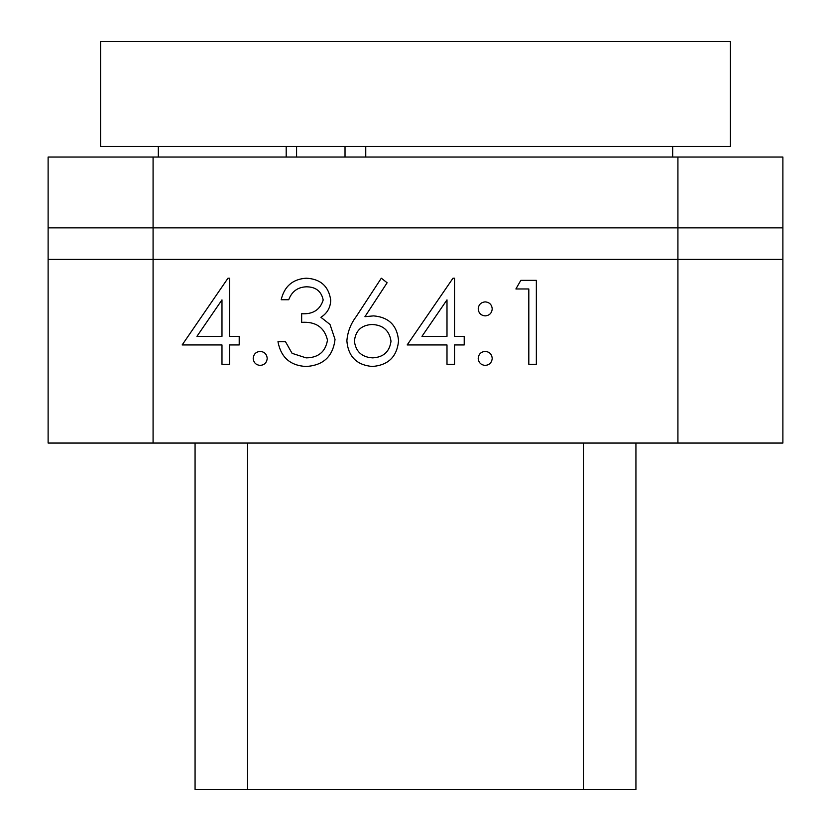 <?xml version="1.0" encoding="UTF-8"?>
<svg xmlns="http://www.w3.org/2000/svg" width="831" height="831" viewBox="0 0 831 831"><rect width="100%" height="100%" fill="white"/><g stroke="black" fill="none" stroke-linecap="round" stroke-linejoin="round"><path stroke-width="1.25" d="M253.206 358.41C253.6 354.141 255.938 351.804 260.196 351.409C264.476 351.804 266.803 354.141 267.198 358.41C266.793 362.659 264.455 364.996 260.196 365.401C255.948 364.996 253.621 362.659 253.206 358.41M356.25 316.518L381.315 278.198L387.121 282.758L364.934 316.684L373.628 315.884C388.887 317.224 397.197 325.513 398.548 340.762C397.083 356.644 388.337 365.225 372.298 366.481C356.707 365.079 348.231 356.561 346.87 340.907C347.587 331.933 350.724 323.799 356.25 316.518M478.209 308.883C478.625 304.634 480.962 302.297 485.211 301.882C489.48 302.276 491.817 304.613 492.212 308.883C491.817 313.152 489.48 315.489 485.211 315.884C480.941 315.479 478.614 313.152 478.209 308.883M515.895 288.97L520.819 280.348L536.348 280.348L536.348 364.331L528.817 364.331L528.817 288.97L515.895 288.97M153.081 443.058L48.115 443.058L48.115 259.355L782.885 259.355L782.885 443.058L153.081 443.058L153.081 259.355L782.885 259.355L782.885 227.871L677.919 227.871L677.919 443.058M478.209 358.41C478.614 354.141 480.941 351.804 485.211 351.409C489.48 351.804 491.817 354.141 492.212 358.41C491.796 362.659 489.469 364.996 485.211 365.401C480.962 364.996 478.625 362.659 478.209 358.41M407.159 344.948L452.999 278.198L454.526 278.198L454.526 336.337L464.217 336.337L464.217 344.948L454.526 344.948L454.526 364.331L446.995 364.331L446.995 344.948L407.159 344.948M306.296 286.809C297.654 287.183 291.806 291.494 288.731 299.731L281.19 299.731C284.337 286.352 292.668 279.174 306.192 278.198C320.454 278.925 328.629 286.196 330.717 300.022C330.541 307.501 327.269 313.256 320.911 317.297L330.011 324.464L335.028 339.38C332.971 356.447 323.29 365.484 305.974 366.481C290.258 365.609 280.92 357.361 277.97 341.718L285.5 341.718L292.076 353.331L306.109 357.87C318.366 357.735 325.492 351.814 327.487 340.108C324.381 327.352 315.77 321.431 301.653 322.345L301.653 313.723C312.923 314.409 320.101 309.828 323.186 299.981C321.327 291.193 315.697 286.809 306.296 286.809M182.145 344.948L227.985 278.198L229.522 278.198L229.522 336.337L239.203 336.337L239.203 344.948L229.522 344.948L229.522 364.331L221.981 364.331L221.981 344.948L182.145 344.948M421.961 336.337L446.995 336.337L446.995 299.866L421.961 336.337M391.006 341.219C389.417 330.561 383.091 324.983 372.049 324.495C361.371 325.077 355.491 330.655 354.401 341.219C355.824 351.71 361.932 357.257 372.704 357.87C383.475 357.257 389.573 351.7 391.006 341.219M196.947 336.337L221.981 336.337L221.981 299.866L196.947 336.337M635.933 443.058L635.933 789.45L635.933 443.058L635.933 789.45L195.067 789.45L195.067 443.058M153.081 157.017L48.115 157.017L48.115 227.871L782.885 227.871L782.885 157.017L677.919 157.017L677.919 227.871L153.081 227.871L153.081 259.355L48.115 259.355L48.115 227.871L153.081 227.871L153.081 157.017L677.919 157.017M710.141 41.55L730.407 41.55L730.407 146.516L100.593 146.516L100.593 41.55L710.141 41.55M286.196 157.017L286.196 146.516M365.754 146.516L365.754 157.017M672.674 157.017L672.674 146.516M345.021 157.017L345.021 146.516M296.584 157.017L296.584 146.516M583.445 789.45L583.445 443.058M247.555 789.45L247.555 443.058M158.326 146.516L158.326 157.017"/></g></svg>

